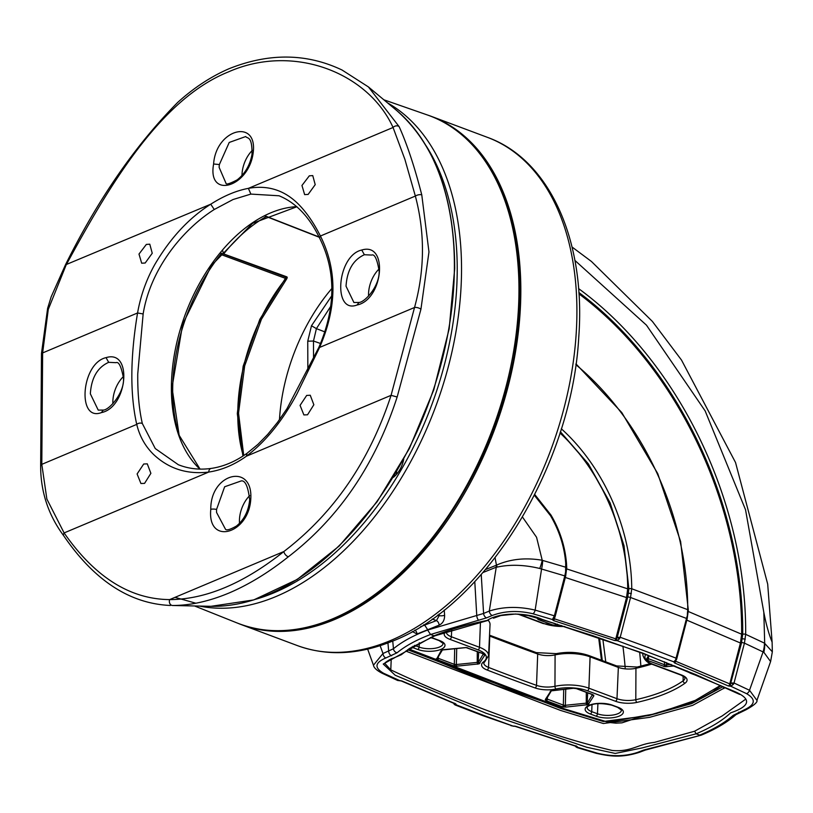 <?xml version="1.0" encoding="UTF-8"?>
<svg xmlns="http://www.w3.org/2000/svg" width="813" height="813" viewBox="0 0 813 813"><rect width="100%" height="100%" fill="white"/><g stroke="black" fill="none" stroke-linecap="round" stroke-linejoin="round"><path stroke-width="1.22" d="M602.85 639.099L605.766 661.863M399.153 126.665L368.421 86.93L396.48 110.324A270.993 168.698 110.5 0 1 454.386 268.148A270.993 168.698 110.5 0 1 268.026 594.608A270.993 168.698 110.5 0 1 211.014 606.315L172.58 605.492C190.212 605.492 208.941 601.366 228.768 593.114C248.544 584.76 268.422 572.637 288.412 556.742C338.98 517.84 375.23 464.589 397.151 397.008L420.931 309.235L428.969 251.959L421.774 194.907C414.61 166.96 407.069 144.216 399.153 126.665A4.136 3.242 155.3 0 0 393.055 127.478L404.884 159.338L415.352 196.065L320.413 236.014C337.385 270.048 337.11 307.192 319.59 347.446L414.528 307.497C424.813 270.007 425.087 232.864 415.352 196.065A4.136 1.626 165.3 0 1 421.774 194.907M142.336 423.532A4.136 3.018 166.4 0 0 136.736 424.396C139.572 436.124 145.11 446.073 153.342 454.243C168.545 468.705 187.01 474.64 208.758 472.058C221.725 470.117 234.276 464.833 246.41 456.205C265.8 441.479 282.66 420.667 296.999 393.787L319.59 347.446A4.136 0.722 24.1 0 0 318.798 347.527C335.86 307.853 336.176 271.481 319.743 238.392C309.448 216.888 295.881 202.681 279.042 195.781L250.871 194.094L233.026 199.531L214.266 209.5C182.752 229.439 150.334 268.93 143.149 313.95L137.743 373.95C137.58 393.004 139.114 409.528 142.336 423.532L155.263 448.563L178.301 464.701M306.674 395.433L300.068 405.372L303.889 414.925L307.538 414.782L313.848 404.752L310.251 395.25L306.674 395.433M309.316 175.832L301.958 185.476L304.641 194.622L308.147 194.419L315.21 184.653L312.751 175.598L309.316 175.832M146.35 244.418L138.993 254.063L141.675 263.209L145.181 263.006L152.244 253.239L149.785 244.185L146.35 244.418M143.708 464.02L137.102 473.959L140.923 483.511L144.572 483.369L150.883 473.329L147.275 463.837L143.708 464.02M364.376 254.723L371.673 255.069C374.671 253.829 377.171 259.235 379.183 271.308C379.417 286.948 364.356 302.487 358.96 302.466L353.909 302.507L346.033 286.206C347.06 270.333 353.177 259.845 364.376 254.723L361.734 250.028C388.777 241.674 383.238 299.763 357.07 305.007C332.497 314.418 336.917 255.485 361.734 250.028M368.584 296.064A24.786 15.427 110.5 0 1 368.543 294.336A24.786 15.427 110.5 0 1 379.163 268.879M420.931 309.235A4.136 1.545 15.5 0 0 414.528 307.497L391.073 395.331L397.151 397.008M319.743 238.392A4.136 2.215 -27.5 0 1 320.413 236.014C313.767 222.864 306.43 212.244 298.401 204.144C284.357 190.12 267.68 184.856 248.392 188.362C236.298 190.628 223.748 195.913 210.74 204.205C188.901 218.026 170.232 238.158 154.744 264.611C146.34 279.621 140.619 295.739 137.56 312.975C130.222 357.029 129.948 394.173 136.736 424.396L41.798 464.355L42.632 352.923L48.272 309.418L66.087 265.089C111.554 181.167 161.828 98.627 228.423 71.9C293.767 42.998 368.35 72.916 393.055 127.478L248.392 188.362L250.871 194.094M368.421 86.93L342.029 70.009C306.603 53.17 268.89 52.764 228.89 68.79C210.882 76.605 193.809 87.824 177.661 102.448C135.375 145.192 97.967 199.327 65.447 264.865L210.74 204.205L214.266 209.5M318.798 347.527L287.009 408.634L277.487 422.404L267.711 434.396L257.924 444.386L246.989 453.319L246.41 456.205L391.073 395.331C369.458 461.337 333.726 513.41 283.869 551.529C243.737 583.429 205.659 599.445 169.653 599.598C129.978 599.252 94.796 577.027 64.105 532.932A4.136 2.5 143.8 0 0 63.76 535.838C94.308 580.533 129.867 603.744 170.435 605.472M246.989 453.319C235.343 461.611 223.402 466.642 211.156 468.43A4.136 2.957 81.8 0 0 208.758 472.058L64.105 532.932L46.869 499.06L41.798 464.355A4.136 2.5 1 0 0 40.65 466.042L41.483 353.391A4.136 0.681 179.9 0 1 42.632 352.923L137.56 312.975L143.149 313.95M210.791 509.304C210.303 473.064 253.229 462.485 250.78 499.121C248.737 534.487 207.132 545.635 210.791 509.304A4.136 1.128 2.6 0 1 216.543 509.477L224.652 486.763L241.237 480.92C245.262 480.249 248.077 486.56 249.682 499.853L250.78 499.121M253.067 153.616C248.087 187.823 207.163 199.134 213.606 164.002C215.953 128.749 258.422 117.926 253.067 153.616A4.136 1.443 -171.7 0 0 252 154.389C250.038 165.11 245.099 173.606 237.183 179.866C229.713 183.738 225.984 184.876 225.994 183.271L219.104 167.305L219.368 164.541L229.225 142.448L245.709 136.543C247.315 138.911 252.304 135.486 252 154.389M106.046 357.639C133.119 349.163 127.428 407.618 101.381 412.608C76.839 422.038 81.198 363.126 106.046 357.639L108.688 362.334L115.985 362.679C118.8 361.389 121.3 366.582 123.505 378.269C124.562 392.608 109.257 410.118 103.271 410.077L101.381 412.608M249.682 499.853C248.534 511.092 244.113 519.832 236.431 526.062C229.957 529.71 226.288 530.716 225.414 529.1L216.553 512.444L216.543 509.477M103.271 410.077L98.221 410.108L90.345 393.807C91.381 377.852 97.499 367.354 108.688 362.334M239.52 523.298A24.786 15.427 110.5 0 1 239.429 520.716A24.786 15.427 110.5 0 1 249.662 495.635M241.979 175.405A24.786 15.427 110.5 0 1 252.315 150.385M112.895 403.675A24.786 15.427 110.5 0 1 112.855 401.947A24.786 15.427 110.5 0 1 123.474 376.49M489.487 635.969A14.685 5.661 -178.9 0 0 489.761 636.081A1628.469 627.575 -178.9 0 0 531.641 651.813L537.698 654.008L536.224 652.605L489.528 635.166M650.502 663.601L637.189 667.036L616.671 665.938L588.582 655.441C578.551 652.087 567.799 651.487 556.305 653.642L536.234 652.615M545.34 699.495L551.031 690.765L573.439 688.276L576.773 688.631L592.809 694.627L593.815 695.908L588.124 704.637L565.726 707.117L562.393 706.771L546.356 700.776L545.34 699.495A1.443 1.301 30.9 0 0 546.529 698.895L551.387 690.755M674.861 665.928L665.075 666.741L647.473 660.4L646.467 659.119L648.571 655.603M430.666 637.504A16.23 6.26 1.1 0 1 434.051 638.49L439.813 640.634A16.23 6.26 1.1 0 1 440.666 649.496A16.23 6.26 1.1 0 1 417.73 649.455L411.978 647.3A16.23 6.26 1.1 0 1 411.581 647.148M408.787 648.967L564.578 708.916L607.789 722.086L652.463 714.302L692.503 702.015L720.44 685.45M441.195 650.593L443.522 649.658L466.195 647.524L483.796 653.855L484.802 655.136L479.111 663.865L454.945 666.355L436.398 659.414L441.195 650.593A1.443 1.301 30.9 0 0 442.313 650.095L437.516 658.134A1.443 1.301 30.9 0 1 436.327 658.733M561.6 625.593L554.496 625.634L538.46 619.638L537.505 618.266M700.969 676.843A16.23 6.26 1.1 0 1 697.219 675.776L691.467 673.621A16.23 6.26 1.1 0 1 687.117 670.969M596.092 716.151L590.34 713.997A16.23 6.26 1.1 0 1 589.476 705.135A16.23 6.26 1.1 0 1 612.413 705.186L618.175 707.33A16.23 6.26 1.1 0 1 619.028 716.192A16.23 6.26 1.1 0 1 596.092 716.151A2.063 1.291 -69.5 0 0 597.464 713.773A14.268 5.498 -178.9 0 0 612.921 715.034A14.268 5.498 -178.9 0 0 621.437 710.095L617.555 707.34A2.063 1.291 110.5 0 0 618.175 707.33M720.968 685.694L719.657 686.721M407.659 649.739L560.919 708.499L603.297 721.507L648.896 715.531L691.69 703.611L723.021 686.629M725.105 687.585L692.696 705.349L649.506 717.361L603.327 723.509L560.503 710.41L405.819 651.081M745.257 699.485L722.137 715.958L694.587 731.233L654.302 742.411C637.626 744.108 631.183 752.249 612.128 750.45C583.47 743.641 556.692 735.653 531.814 726.507C480.737 709.058 433.736 690.186 390.789 669.871L385.088 663.672C382.323 663.804 393.014 657.473 392.821 658.367L401.307 654.719L409.64 648.388L434.925 635.807L488.572 620.238M399.732 680.603L383.706 673.316C374.102 667.788 374.823 662.666 385.85 657.961L397.079 652.778C405.413 645.908 416.571 639.821 430.544 634.486L434.061 635.807L383.238 664.048L395.209 675.257L485.869 713.174L586.671 747.238L615.238 753.438L642.179 747.919L696.152 733.804C710.664 727.747 722.147 720.765 730.613 712.869C751.08 705.836 751.862 698.489 732.96 690.826L642.585 653.032L542.129 619.374C526.834 612.189 499.202 612.169 487.19 620.441C467.302 624.414 449.589 629.536 434.061 635.807L434.904 635.817M694.587 731.233L696.152 733.804M396.937 679.953L401.957 680.969L455.808 703.906L456.439 704.912L484.274 715.653L512.983 726.06L515.645 726.283L576.905 746.395L577.87 747.35A1.9 1.748 -156.8 0 1 576.326 746.425M577.87 747.35L597.372 753.204C612.138 756.781 625.685 756.456 637.992 752.238A4.095 2.815 69 0 0 639.567 752.269L645.268 750.094L701.273 735.135C715.582 729.2 727.127 722.381 735.907 714.688L735.907 714.688A4.095 3.445 48.6 0 1 733.163 715.389C724.81 722.716 713.641 729.302 699.658 735.125L696.152 733.814M637.992 752.238L643.693 750.053L701.223 735.155M454.874 703.804A1.9 1.697 38.9 0 0 456.439 704.912L455.26 705.013L482.942 715.694L513.257 726.182A1.9 0.65 83.2 0 0 513.481 726.019M576.905 746.395A1.9 1.047 107.1 0 1 576.397 746.446L576.102 745.836M455.808 703.906A1.9 1.23 -68.2 0 1 455.158 703.916L401.216 680.948A1.9 1.311 -65.6 0 0 401.957 680.969M401.216 680.948L397.618 680.461L382.059 673.215A4.095 2.886 115.4 0 0 383.706 673.316M510.859 725.643L512.983 726.06A1.9 0.65 83.2 0 0 513.257 726.182L515.066 726.314A1.9 1.138 109.3 0 1 514.731 726.07M515.645 726.283A1.9 1.138 109.3 0 1 515.066 726.314L576.397 746.446M385.85 657.961A4.095 2.805 -110.8 0 1 382.974 653.51L393.451 648.754L392.74 641.01M382.059 673.215C376.714 670.43 373.848 667.758 373.462 665.207L382.974 653.51L380.128 645.654M486.55 617.87L492.251 615.482A4.095 2.774 -112.7 0 1 489.304 611.061L483.593 613.449A4.095 2.774 -112.7 0 0 486.55 617.87L430.544 634.486L427.628 630.055C413.36 635.502 401.978 641.731 393.451 648.754A4.095 3.486 -129.6 0 0 397.079 652.778M474.782 581.641L476.753 615.492L427.628 630.055M412.313 631.549L417.028 633.988L439.162 625.146C442.811 623.388 444.63 620.106 444.62 615.319L444.223 610.035M481.235 574.527L483.593 613.449L476.753 615.492A4.095 1.789 -101.5 0 0 478.644 620.207M492.251 615.482C504.619 610.848 518.166 610.278 532.891 613.754A4.095 2.185 -73.8 0 0 535.147 610.106C518.582 606.254 503.298 606.569 489.304 611.061L496.245 567.21L497.302 567.068C510.239 564.303 524.385 564.771 539.741 568.48L564.791 575.899L554.375 615.817L535.147 610.106L541.59 568.937A26.331 13.953 106.4 0 0 542.678 560.442L542.22 560.259A26.331 11.9 116.9 0 1 539.741 568.48M532.891 613.754L552.393 619.536A1.9 1.728 -157.8 0 0 554.171 618.51L554.873 617.362L554.375 615.817L552.393 619.536L553.358 620.532L614.618 640.512L617.28 640.695L673.825 661.843L674.444 662.88L728.306 685.948L730.857 686.274L730.44 684.17L675.715 661.264L675.633 660.603M554.679 617.067L553.999 617.25M559.994 432.994A157.763 107.458 -111.8 0 1 627.707 588.846L628.723 588.815L627.504 597.819L616.63 638.54L615.797 638.855L554.436 618.845A1.9 1.047 106.9 0 1 553.358 620.532M565.228 577.443L626.518 597.575L615.797 638.855A1.9 1.138 109.2 0 1 614.618 640.512M554.436 618.845L554.771 617.545M576.315 747.035A1.9 1.453 -38.2 0 1 575.706 746.629L575.706 746.629A1.9 1.453 -38.2 0 1 575.492 746.171M733.377 684.322L734.037 683.001L731.07 683.022L733.377 684.322L730.857 686.274L746.558 693.652C756.151 699.282 755.429 704.658 744.393 709.759L733.163 715.389M676.152 659.384L676.182 658.215L648.622 647.565L620.207 637.28L617.26 637.362L619.577 638.622L620.207 637.28L630.542 597.494L686.518 618.439L675.613 659.861L676.304 659.77M616.63 638.54A1.9 0.63 81.9 0 0 617.28 640.695L619.577 638.622M728.306 685.948A1.9 1.311 -65.4 0 0 729.657 684.363L740.44 643.012L686.436 619.994M675.613 659.861L673.825 661.843A1.9 1.677 37.3 0 0 675.359 661.243L676.701 659.038L687.158 618.815L686.518 618.439L687.432 615.197M674.444 662.88A1.9 1.23 -68.2 0 0 675.715 661.264L675.888 660.603M687.646 611.224L741.649 634.221L740.44 643.012L741.436 643.266L730.44 684.17M453.989 703.448A1.9 1.433 135.1 0 0 454.325 704.393L454.325 704.393A1.9 1.433 135.1 0 0 454.691 704.637M453.888 703.408A1.9 1.402 140.5 0 0 454.132 704.19A1.9 1.402 140.5 0 0 454.142 704.19A1.9 1.402 140.5 0 0 454.233 704.292M675.745 659.628L676.436 659.739M560.391 431.764L588.327 463.837L610.126 502.861L624.018 545.686L628.876 588.825L627.788 596.833L617.189 637.483L619.455 638.866M741.436 643.266L742.706 634.242A318.94 217.244 68.2 0 0 578.856 292.487M534.375 495.29L550.553 515.737C559.303 530.696 564.354 546.509 565.706 563.196L565.604 571.976L564.791 575.899L565.624 576.346L555.086 616.772M744.393 709.759A4.095 2.764 67.4 0 0 745.999 709.779L735.907 714.688M756.944 700.359L749.515 690.267L734.037 683.001L744.434 643.134L763.854 652.29L770.602 661.558L756.944 700.369C757.655 702.219 754.007 705.359 745.999 709.779M566.387 568.815L627.707 588.846L626.518 597.575L627.504 597.819M627.788 596.833L630.542 597.494L631.731 588.764A160.456 109.288 68.2 0 0 561.326 428.786M575.848 364.671A236.817 161.309 -111.8 0 1 687.727 609.669L687.331 614.465M578.947 293.879A318.127 216.695 -111.8 0 1 741.649 634.221L742.706 634.282A2.053 0.772 0.4 0 1 745.673 634.343A321.196 218.778 68.2 0 0 578.571 288.605M687.158 618.815L688.326 610.217A2.053 0.762 0.2 0 0 687.727 609.669L631.731 588.764A2.053 0.752 -0.2 0 0 628.886 588.825M483.003 572.504L496.245 567.21A26.331 17.937 -111.8 0 1 496.154 565.309L485.534 569.547M497.302 567.068A26.331 12.439 -136.1 0 1 496.448 565.147L496.154 565.309M522.495 517.068L536.57 537.291L542.22 560.259C525.544 557.423 510.29 559.049 496.448 565.147L495.076 557.759M565.706 563.196A2.053 0.63 -4.1 0 1 566.519 563.633L566.732 567.809A2.053 0.711 -1.6 0 0 565.909 567.271L542.678 560.442M488.207 620.39A29.207 11.25 1.1 0 1 490.036 624.557L488.552 655.644A28.323 10.915 1.1 0 0 479.497 647.29A2.175 1.352 -69.5 0 1 477.983 649.841L449.884 639.333A17.754 6.839 1.1 0 1 445.382 631.803M770.602 661.558L772.34 651.823L764.484 643.144A26.331 18.557 115.6 0 1 763.102 651.863L749.515 690.267A4.095 2.876 -64.4 0 1 746.558 693.652M740.643 642.168L744.434 643.134L745.673 634.343L764.484 643.144M628.723 588.815L623.856 545.736L609.984 502.973L588.226 463.979L560.34 431.927M772.34 651.823L772.116 642.138C768.864 634.14 766.1 624.221 763.824 612.362L764.687 643.225A26.331 19.482 108.5 0 1 763.854 652.29M616.681 665.938L618.185 667.351L590.086 656.843L588.897 688.194L616.986 698.702A15.569 5.996 -178.9 0 0 635.807 699.698A132.621 51.107 -178.9 0 0 662.89 691.528A132.621 51.107 -178.9 0 0 683.154 680.796A15.569 5.996 -178.9 0 0 684.932 678.022C685.755 677.92 684.333 676.904 680.664 674.963A2.175 1.352 -69.5 0 0 681.385 674.932A17.754 6.839 1.1 0 1 685.044 683.184A134.795 51.951 1.1 0 1 664.455 694.078A134.795 51.951 1.1 0 1 636.925 702.391A17.754 6.839 1.1 0 1 615.471 701.253L587.372 690.745A26.138 10.071 -178.9 0 0 556.041 689.007A17.754 6.839 1.1 0 1 535.035 687.92A1631.539 628.754 1.1 0 1 486.997 669.963A17.754 6.839 1.1 0 1 483.511 661.884A26.138 10.071 -178.9 0 0 477.983 649.841M489.497 635.837L489.761 636.081A1628.469 627.575 -178.9 0 0 531.641 651.813L489.761 636.081L488.552 667.422A1629.354 627.91 -178.9 0 0 536.519 685.359A15.569 5.996 -178.9 0 0 554.954 686.314A28.323 10.915 1.1 0 1 588.897 688.194A2.175 1.352 -69.5 0 1 587.372 690.745M615.471 701.253A2.175 1.352 -69.5 0 0 616.986 698.702L618.347 667.412A14.685 5.661 -178.9 0 0 635.939 668.296A131.736 50.772 -178.9 0 0 651.691 664.109M535.035 687.92A2.175 1.331 -70.2 0 0 536.519 685.359L537.698 654.008A14.685 5.661 -178.9 0 0 555.086 654.902A29.207 11.25 1.1 0 1 589.76 656.731L589.76 656.731M763.824 612.362L745.531 509.731L705.166 410.941L646.467 325.17L574.893 260.424M598.653 637.666L601.457 660.258M313.554 359.061L313.483 341.033L316.409 328.635L330.637 306.481M237.935 623.297A271.308 168.891 -69.5 0 0 241.268 624.608A271.308 168.891 -69.5 0 0 331.491 620.797A271.308 168.891 -69.5 0 0 513.47 362.994A271.308 168.891 -69.5 0 0 431.317 116.361A271.308 168.891 -69.5 0 0 427.943 115.172M439.162 625.146A4.136 2.561 70.7 0 0 436.439 620.604L424.65 625.106L427.597 629.577M420.595 626.701L424.65 625.106L423.705 624.75M432.231 619.028L436.439 620.604L439.183 615.644L437.679 615.085M414.884 630.095A4.136 3.039 -114.6 0 1 417.028 633.988M444.62 615.319A4.136 1.26 -4.4 0 1 439.183 615.644L439.061 614.049M243.737 455.554L238.544 413.146L244.672 365.891L261.44 319.224L286.948 278.483L286.877 276.887L285.709 277.06A32.815 20.427 -69.5 0 1 285.434 276.339L286.877 276.887L287.03 277.894L285.881 278.534L285.709 277.06L220.953 253.107A1.026 0.63 110.3 0 1 220.669 254.408A147.427 91.778 -69.5 0 0 179.673 436.774M285.434 276.339L223.656 253.93A148.576 92.489 110.5 0 1 266.298 216.553M331.897 288.452A148.576 92.489 -69.5 0 0 279.469 419.711M222.711 250.77A33.546 20.884 -69.5 0 0 223.656 253.93M331.745 295.8L311.481 325.759L307.751 341.186L307.853 371.013M403.715 459.294A21.158 13.171 110.5 0 1 393.299 477.383M396.622 471.835A21.158 13.171 -69.5 0 0 396.52 474.335M265.048 215.862L318.97 236.929M220.669 254.408L285.434 278.371L259.835 319.316L243.158 366.206L237.294 413.614L242.914 456.093M639.658 652.25A368.248 250.831 -111.8 0 1 640.878 666.172M625.177 667.717A368.248 250.831 68.2 0 0 622.9 646.132M199.937 469.101A144.551 89.989 110.5 0 1 171.38 386.968A144.551 89.989 110.5 0 1 270.79 212.823A144.551 89.989 110.5 0 1 296.847 206.644M357.07 305.007L358.96 302.466M175.008 597.342L195.862 603.216M172.58 605.492A4.136 3.293 90 0 1 169.653 599.598L283.869 551.529A4.136 1.992 51.7 0 0 288.412 556.742M219.368 164.541L213.606 164.002M518.846 614.15L543.907 623.52A26.138 10.071 -178.9 0 0 564.446 626.488M645.685 654.516A26.138 10.071 -178.9 0 0 653.296 664.424L681.385 674.932M551.031 690.765A1.443 0.986 68.2 0 0 551.539 690.755L551.539 690.755A1.443 0.986 68.2 0 0 551.824 690.532M576.773 688.631A1.443 0.904 110.5 0 1 576.356 688.631A1.443 0.904 110.5 0 1 576.082 688.428M593.754 695.217A1.443 1.27 141.7 0 1 592.728 694.78L592.382 694.627A1.443 0.904 110.5 0 1 592.067 694.343M592.535 694.688A1.443 1.301 30.9 0 0 593.815 695.908M588.124 704.637A1.443 0.986 -111.8 0 1 587.159 702.96L586.254 703.154L586.63 704.973M563.958 707.117L564.283 705.308L563.338 705.095A1.443 0.904 110.5 0 1 562.393 706.771M545.411 700.176A1.443 1.27 -38.3 0 0 546.732 698.743L546.692 698.326M646.528 659.81A1.443 1.27 -38.3 0 0 647.859 658.367L647.819 657.951M646.467 659.119A1.443 1.301 30.9 0 0 647.646 658.53L649.241 655.867M665.075 666.741L665.41 664.932L664.465 664.719A1.443 0.904 110.5 0 1 663.51 666.396M537.515 619.039A1.443 1.27 -38.3 0 0 538.44 618.541M556.062 625.98L556.387 624.171L555.442 623.957A1.443 0.904 110.5 0 1 554.496 625.634M436.398 659.414A1.443 1.27 -38.3 0 0 437.719 657.981L437.679 657.565M454.945 666.355L455.27 664.536L454.325 664.333A1.443 0.904 110.5 0 1 453.369 666.01M479.111 663.865A1.443 0.986 -111.8 0 1 478.135 662.189L477.231 662.392L477.607 664.211M484.741 654.455A1.443 1.27 141.7 0 1 483.715 654.008L483.369 653.855A1.443 0.904 110.5 0 1 483.054 653.581M483.522 653.926A1.443 1.301 30.9 0 0 484.802 655.136M467.76 647.859A1.443 0.904 110.5 0 1 467.333 647.859A1.443 0.904 110.5 0 1 467.069 647.666M442.018 650.004A1.443 0.986 68.2 0 0 442.516 649.983L442.516 649.983A1.443 0.986 68.2 0 0 442.811 649.77M685.044 683.184A2.175 1.789 -125.8 0 1 683.154 680.796L683.123 676.131M722.666 686.914A1.463 1.22 -128 0 1 723.956 688.499M390.789 669.871L391.236 658.967M391.571 655.786A4.095 2.805 -110.8 0 1 388.695 651.335L387.933 642.92M565.604 571.976L565.99 572.759M643.693 750.053A4.095 2.815 69 0 0 645.268 750.094M651.589 747.95A4.095 1.829 79.9 0 0 652.422 748.194M738.661 712.137A4.095 2.764 67.4 0 0 740.277 712.158M449.884 639.333A2.175 1.352 -69.5 0 0 451.408 636.782L479.497 647.29L480.453 622.26M483.511 661.884A2.175 1.799 53.4 0 0 484.843 661.619L488.552 655.644M447.546 630.847L446.428 632.189A15.569 5.996 -178.9 0 0 451.408 636.782L451.672 629.699M597.372 753.204A4.095 2.175 106.4 0 1 596.325 753.346C609.15 756.11 620.756 758.295 639.567 752.269M741.324 638.561L745.267 639.16M627.412 593.114L628.419 593.236M628.551 593.175L631.355 593.541M741.649 634.221L742.706 634.242M566.519 563.633L566.519 563.633C565.137 546.58 559.984 530.422 551.041 515.147L550.553 515.737M486.997 669.963A2.175 1.382 -68.8 0 0 488.552 667.422A15.569 5.996 -178.9 0 1 483.796 662.92L484.843 661.619M680.664 674.963L652.575 664.455A2.175 1.352 -69.5 0 0 653.296 664.424M652.575 664.455C647.534 663.093 644.272 659.922 642.798 654.943A28.323 10.915 1.1 0 1 643.032 653.51M636.925 702.391A2.175 1.077 -102.6 0 1 635.807 699.698L635.939 668.296L637.189 667.036M556.041 689.007A2.175 1.057 -102.3 0 1 554.954 686.314L555.086 654.902L556.305 653.642M564.944 626.65L543.175 623.551A2.175 1.352 -69.5 0 0 543.907 623.52M588.582 655.441L590.096 656.843M320.535 343.493L313.483 341.033L307.751 341.186M324.854 331.887L316.409 328.635L311.481 325.759M431.317 116.361L487.394 137.336A271.308 168.891 110.5 0 1 569.547 383.96A271.308 168.891 110.5 0 1 387.567 641.762A271.308 168.891 110.5 0 1 297.345 645.583L241.268 624.608M329.651 620.065A271.257 168.86 -69.5 0 0 511.956 360.494A271.257 168.86 -69.5 0 0 427.262 114.928C488.928 135.304 525.899 215.618 519.101 312.05C513.125 441.337 425.362 585.177 330.647 620.085C297.172 633.266 266.044 634.252 237.264 623.032A271.257 168.86 -69.5 0 0 329.651 620.065M434.051 638.49A2.063 1.291 110.5 0 1 433.441 638.49L439.193 640.644A2.063 1.291 -69.5 0 0 439.813 640.634M439.193 640.644L443.075 643.398A14.268 5.498 1.1 0 1 434.559 648.337A14.268 5.498 1.1 0 1 419.102 647.087A2.063 1.291 110.5 0 1 417.73 649.455M419.295 642.758L419.102 647.087L414.528 645.37M411.978 647.3A2.063 1.291 -69.5 0 0 412.953 646.305M483.796 653.855A1.443 0.904 110.5 0 1 483.369 653.855L478.644 661.833A1.443 1.301 30.9 0 0 479.944 663.276M478.674 652.097L478.135 662.189M477.272 651.579L477.231 662.392L456.337 664.536L456.713 666.355M456.723 648.398L456.337 664.536L455.27 664.536M454.701 648.601L454.325 664.333L438.288 658.337A1.443 0.904 110.5 0 1 437.333 660.014M438.349 656.721L438.288 658.337L437.719 657.981M557.464 624.313L557.83 625.98M557.454 624.171L556.387 624.171M555.452 623.693L551.417 622.443M539.222 618.774A1.443 0.904 110.5 0 1 538.46 619.638M671.192 664.445L666.477 664.932L666.853 666.741M666.528 662.585L666.477 664.932L665.41 664.932M664.536 661.792L664.465 664.719L648.428 658.723A1.443 0.904 110.5 0 1 647.473 660.4M648.489 657.117L648.428 658.723L647.859 658.367M692.137 673.073A2.063 1.291 110.5 0 1 691.467 673.621M550.208 691.355A1.443 1.301 30.9 0 0 551.326 690.857L573.714 688.255M563.714 689.373L563.338 705.095L547.301 699.099A1.443 0.904 110.5 0 1 546.356 700.776M547.373 697.493L547.301 699.099L546.732 698.743M586.285 692.341L586.254 703.154L565.35 705.298L565.726 707.117M565.736 689.16L565.35 705.298L564.283 705.308M592.413 694.637L587.657 702.595A1.443 1.301 30.9 0 0 588.958 704.048M587.687 692.869L587.159 702.96M592.809 694.627A1.443 0.904 110.5 0 1 592.382 694.627L576.356 688.631L573.439 688.276M612.413 705.186A2.063 1.291 -69.5 0 1 611.803 705.186C600.634 702.717 592.586 703.194 587.647 706.619L587.149 707.401A14.268 5.498 -178.9 0 0 591.712 711.629L597.464 713.773L597.921 703.55M592.027 704.515L591.712 711.629A2.063 1.291 110.5 0 1 590.34 713.997M387.618 102.926A269.916 168.027 110.5 0 1 451.449 354.092A269.916 168.027 110.5 0 1 273.168 597.687A269.916 168.027 110.5 0 1 199.47 606.071M426.002 145.629A266.837 166.106 110.5 0 1 434.945 395.931A266.837 166.106 110.5 0 1 271.003 594.018A266.837 166.106 110.5 0 1 256.461 599.039M243.27 455.859A146.675 91.31 110.5 0 1 285.881 278.534A1.026 0.65 -69.3 0 0 286.156 277.223M772.096 641.985L767.696 584.13L735.541 462.526L681.507 360.068L652.392 321.43L591.437 261.471L572.047 247.02M211.014 606.315L253.727 599.923L297.212 579.445L339.123 546.082L377.181 501.662L409.315 448.644L433.756 389.945L449.172 328.808L454.701 268.595C454.386 196.939 434.985 144.175 396.48 110.324M65.447 264.865L51.199 296.765L47.632 308.29L41.483 353.391M40.65 466.042C40.65 491.835 48.353 515.096 63.76 535.838M296.938 206.736L252.569 223.301L211.543 265.384L182.671 324.235L172.021 387.557L179.155 435.301L200.059 469.111M211.156 468.43C199.531 470.036 188.586 468.796 178.301 464.711L178.301 464.711M442.374 649.994L466.083 647.595L483.369 653.855M493.481 618.195L500.818 615.553L515.676 614.008L528.084 615.543L542.017 619.608L593.277 635.857L644.089 653.906L695.694 674.577L739.728 694.434M575.269 745.765L577.006 747.543L596.325 753.346M454.132 704.19L455.26 705.013M455.158 703.916L454.762 703.255M453.644 703.245L454.142 704.19M373.462 665.207L367.649 649.12M566.732 567.809L565.624 576.346M408.573 649.109L494.406 684.759L566.946 709.851L608.622 722.411L615.949 723.164L621.996 722.838L637.392 717.737L656.569 713.54L700.796 698.499L712.91 691.65L720.918 685.674M534.761 494.517L551.041 515.147M688.326 610.217L680.633 541.56L657.758 473.633L621.793 412.567L575.96 363.878M543.175 623.551L517.881 614.089M642.798 654.943L642.778 653.418M602.301 660.563L599.476 637.951M487.394 137.336C550.259 159.907 586.092 241.735 578.724 337.629C571.773 465.697 485.493 606.62 390.779 641.813C357.7 654.902 326.552 656.162 297.345 645.583M430.423 637.605L433.441 638.49M611.803 705.186L617.555 707.34M194.571 605.97L237.264 623.032M383.848 99.786L427.262 114.928M264.814 215.973L319.113 237.203M286.948 278.483L287.233 277.294"/></g></svg>
